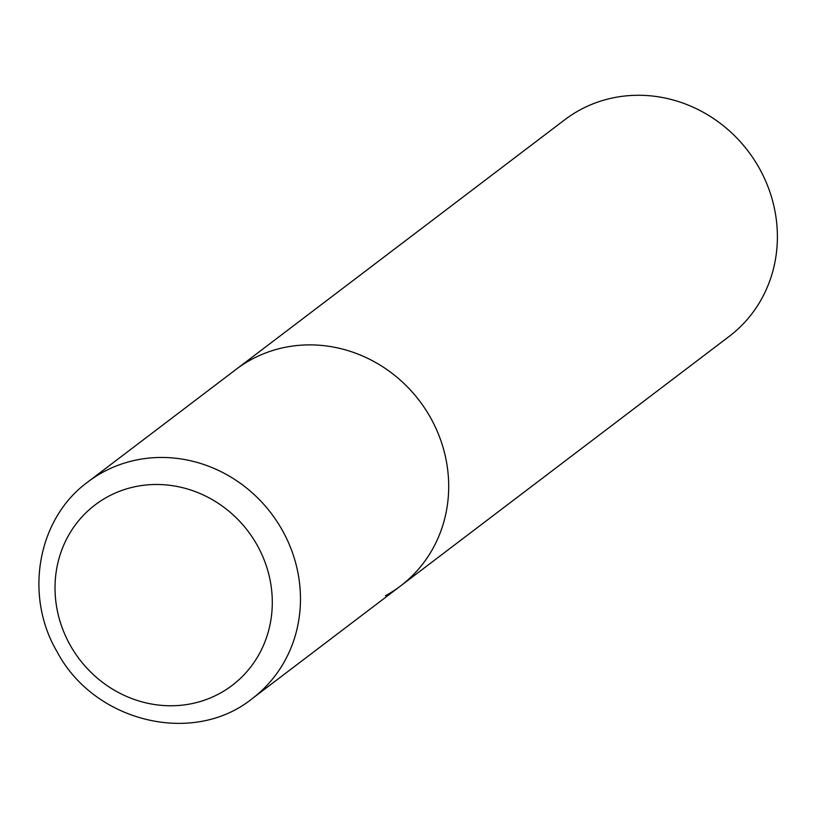 <?xml version="1.0" encoding="UTF-8"?>
<svg xmlns="http://www.w3.org/2000/svg" width="817" height="817" viewBox="0 0 817 817"><rect width="100%" height="100%" fill="white"/><g stroke="black" fill="none" stroke-linecap="round" stroke-linejoin="round"><path stroke-width="1.23" d="M430.12 416.956A135.979 127.023 -127.2 0 0 236.093 369.366A135.979 127.023 52.8 0 1 251.258 359.572A135.979 127.023 52.8 0 1 425.075 408.725A135.979 127.023 52.8 0 1 400.575 585.952A135.979 127.023 -127.2 0 0 430.12 416.956M87.868 481.938C37.276 518.713 23.826 595.848 57.241 652.017C94.282 722.065 193.302 746.34 252.351 698.525A135.979 127.023 -127.2 0 0 281.896 529.528A135.979 127.023 -127.2 0 0 87.868 481.938L564.782 119.752A135.979 127.023 52.8 0 1 579.947 109.958A135.979 127.023 52.8 0 1 753.764 159.111A135.979 127.023 52.8 0 1 729.264 336.338L400.575 585.952A135.979 127.023 52.8 0 1 385.42 595.746M256.814 544.541A113.318 105.853 -127.2 0 0 107.762 496.726A113.318 105.853 -127.2 0 0 70.507 645.716A113.318 105.853 -127.2 0 0 219.559 693.531A113.318 105.853 -127.2 0 0 256.814 544.541M400.575 585.952L252.351 698.525"/></g></svg>
